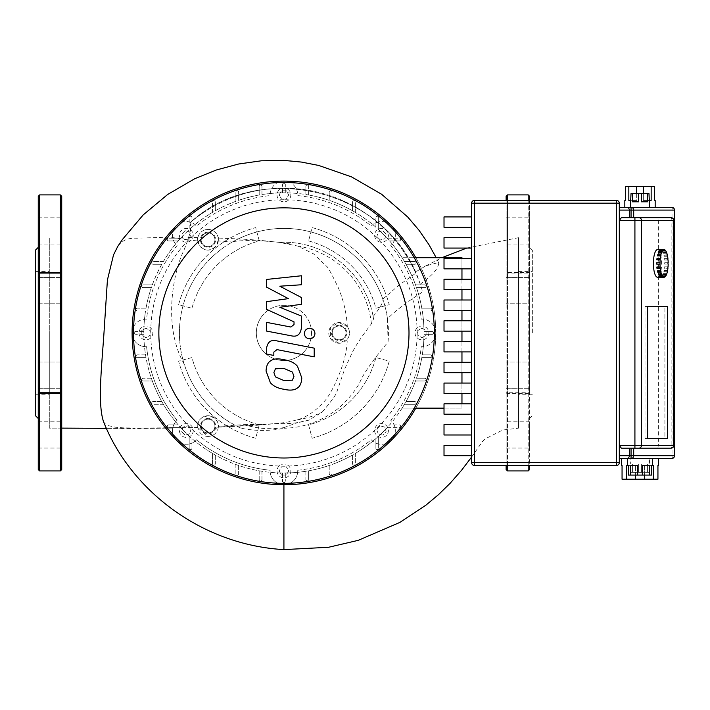 <?xml version="1.0" encoding="UTF-8"?>
<svg xmlns="http://www.w3.org/2000/svg" width="710" height="710" viewBox="0 0 710 710"><rect width="100%" height="100%" fill="white"/><g stroke="black" fill="none" stroke-linecap="round" stroke-linejoin="round"><path stroke-width="0.53" stroke-dasharray="3.55 2.66" d="M518.548 332.919L518.548 271.575L518.548 332.919M532.349 332.919L532.349 250.106L532.349 332.919M529.589 332.919L529.589 247.346L529.589 332.919M506.123 388.281L506.123 362.056L506.123 388.281L506.123 362.056L506.123 388.281L529.589 388.281L506.123 388.281M529.589 362.056L529.589 388.281L529.589 362.056L506.123 362.056L529.589 362.056L529.589 388.281L529.589 362.056M506.123 444.194L506.123 421.811L506.123 444.194M529.589 425.654L529.589 448.037L529.589 425.654M506.123 434.928L506.123 421.811L506.123 434.928M529.589 434.928L529.589 421.811L529.589 434.928M506.123 277.557L506.123 303.773L506.123 277.557L506.123 303.773L506.123 277.557L529.589 277.557L506.123 277.557M529.589 303.773L529.589 277.557L529.589 303.773L506.123 303.773L529.589 303.773L529.589 277.557L529.589 303.773M506.123 221.644L506.123 244.027L506.123 221.644M529.589 240.184L529.589 217.801L529.589 240.184M506.123 230.91L506.123 244.027L506.123 230.91M529.589 230.91L529.589 244.027L529.589 230.91M506.123 200.424L506.123 273.075L507.508 273.075L507.508 392.763L506.123 392.763L506.123 273.075A1.385 0.604 0 0 1 507.508 272.471L528.204 272.471A1.385 0.604 0 0 1 529.589 273.075L529.589 392.763A1.385 0.604 180 0 1 528.204 393.367L507.508 393.367A1.385 0.604 180 0 1 506.123 392.763L506.123 465.414M507.508 465.414L507.508 392.763L529.589 392.763L529.589 465.414M529.589 469.55L529.589 196.288M529.589 200.424L529.589 273.075L507.508 273.075L507.508 200.424M506.123 469.55L506.123 196.288M292.405 380.196L293.949 376.406L292.405 372.084L283.956 368.437L275.445 368.792L273.9 372.51L275.445 376.904L283.956 380.569L292.405 380.196M297.499 366.307C294.499 362.828 289.982 360.636 283.956 359.721C277.876 358.284 273.341 358.719 270.35 361.035C267.776 362.624 266.348 365.943 266.055 370.984L270.35 382.681C273.341 386.151 277.876 388.352 283.956 389.275C289.982 390.704 294.499 390.269 297.499 387.953C300.073 386.346 301.502 383.001 301.794 377.933L297.499 366.307M314.202 348.14L276.447 340.8C270.634 339.486 267.306 342.229 266.454 349.054L266.454 354.006L273.829 355.444L273.829 352.089L276.98 349.622L314.202 356.855L314.202 348.14M304.368 333.514C304.67 336.735 306.436 338.492 309.658 338.794C312.879 338.492 314.645 336.735 314.947 333.514C314.645 330.292 312.879 328.526 309.658 328.224C306.436 328.526 304.67 330.292 304.368 333.514M266.454 287.071L288.384 298.635L266.454 301.679L266.454 309.303L294.02 321.843L294.02 324.55L290.887 327.035L266.436 322.34L266.436 331.055L291.455 335.848C297.277 337.143 300.596 334.383 301.413 327.558L301.395 316.012L279.802 307.288L301.395 304.315L301.395 297.499L279.802 286.201L301.395 284.763L301.395 275.773L266.454 279.456L266.454 287.071M648.967 200.424L643.322 200.424L643.322 193.528M636.675 193.528L636.675 200.424L631.03 200.424M655.179 207.329L619.297 207.329L619.297 458.509L619.297 207.329M631.057 207.329L649.659 207.329M630.595 475.07L637.669 475.07L637.669 465.414L630.595 465.414L630.595 475.07L628.27 475.07L628.27 465.414L627.578 465.414L635.379 465.414L635.379 475.07M644.618 475.07L644.618 465.414L652.419 465.414L651.727 465.414L651.727 475.07L649.401 475.07L649.401 465.414L642.328 465.414L642.328 475.07L649.401 475.07M621.365 458.509L658.631 458.509L621.365 458.509M630.338 464.029L631.03 464.029L630.338 464.029L630.338 458.509L649.659 458.509L630.338 458.509M649.659 464.029L648.967 464.029L648.967 472.31L647.591 472.31L647.591 464.029L641.378 464.029L647.591 464.029L641.378 464.029L641.378 472.31L647.591 472.31L638.618 472.31L638.618 464.029L632.406 464.029L638.618 464.029L632.406 464.029L632.406 472.31L638.618 472.31L631.03 472.31L631.03 464.029L631.03 472.31L632.406 472.31L632.406 464.029L638.618 464.029L638.618 472.31L641.378 472.31L641.378 464.029L647.591 464.029L647.591 472.31L648.967 472.31L649.659 458.509M652.419 458.509L631.057 458.509M649.401 465.414L642.328 465.414L649.401 465.414M637.669 465.414L630.595 465.414L637.669 465.414M642.328 475.07L637.669 475.07M644.618 465.414L653.315 465.414L644.618 465.414L644.618 479.214L653.315 479.214L653.315 465.414L644.618 465.414M626.673 465.414L635.379 465.414L626.673 465.414L626.673 479.214L635.379 479.214L635.379 465.414L626.673 465.414M658.631 465.414L657.939 465.414L657.939 479.214L653.315 479.214M626.673 479.214L622.058 479.214L622.058 465.414L621.365 465.414M644.618 479.214L635.379 479.214M641.378 201.809L647.591 201.809L647.591 193.528L641.378 193.528L641.378 201.809L647.591 201.809L641.378 201.809M632.406 201.809L638.618 201.809L638.618 193.528L632.406 193.528L632.406 201.809L638.618 201.809L632.406 201.809M630.338 201.809L631.03 201.809L631.03 193.528L632.406 193.528M647.591 193.528L648.967 193.528L648.967 201.809L649.659 201.809M638.618 193.528L641.378 193.528M636.675 200.424L628.829 200.424L636.675 200.424L636.675 186.623L628.829 186.623L628.829 200.424L636.675 200.424M624.818 200.424L625.51 200.424L625.51 186.623L628.829 186.623M643.322 200.424L651.159 200.424L651.159 186.623L643.322 186.623L643.322 200.424L651.159 200.424L643.322 200.424M651.159 186.623L654.487 186.623L654.487 200.424L655.179 200.424M636.675 186.623L643.322 186.623M664.906 306.418L645.008 306.418L645.008 438.496L664.906 438.496L664.906 306.418L645.008 306.418L645.008 438.496L664.906 438.496L664.906 306.418L667.542 306.418L664.906 306.418M647.644 306.418L645.008 306.418L647.644 306.418M647.644 438.496L645.008 438.496L647.644 438.496M667.542 438.496L664.906 438.496L667.542 438.496M444.016 216.923L471.626 216.923L471.626 227.306L444.016 227.306L444.016 216.923M444.016 237.69L471.626 237.69L471.626 248.074L444.016 248.074L444.016 237.69M444.016 258.458L471.626 258.458L471.626 268.841L444.016 268.841L444.016 258.458M444.016 279.225L471.626 279.225L471.626 289.609L444.016 289.609L444.016 279.225M444.016 299.993L471.626 299.993L471.626 310.377L444.016 310.377L444.016 299.993M444.016 320.76L471.626 320.76L471.626 331.144L444.016 331.144L444.016 320.76M444.016 341.528L471.626 341.528L471.626 351.911L444.016 351.911L444.016 341.528M444.016 362.295L471.626 362.295L471.626 372.679L444.016 372.679L444.016 362.295M444.016 383.063L471.626 383.063L471.626 393.446L444.016 393.446L444.016 383.063M444.016 403.83L471.626 403.83L471.626 414.214L444.016 414.214L444.016 403.83M471.626 434.981L444.016 434.981L444.016 424.598L471.626 424.598L471.626 434.981L471.626 424.598M471.626 414.214L471.626 403.83M471.626 393.446L471.626 383.063M471.626 372.679L471.626 362.295M471.626 351.911L471.626 341.528M471.626 331.144L471.626 320.76M471.626 310.377L471.626 299.993M471.626 289.609L471.626 279.225M471.626 248.074L471.626 237.69M471.626 268.841L471.626 258.458M471.626 455.749L444.016 455.749L444.016 445.365L471.626 445.365L471.626 455.749L471.626 445.365M471.626 227.306L471.626 216.923M616.537 200.424A2.76 2.76 0 0 1 619.297 203.184L619.297 462.654A2.76 2.76 0 0 1 616.537 465.414L474.386 465.414A2.76 2.76 0 0 1 471.626 462.654L471.626 203.184A2.76 2.76 0 0 1 474.386 200.424L616.537 200.424L616.537 203.184L471.626 203.184M673.808 220.437L658.33 220.437L657.806 217.677L621.365 217.677M658.631 458.509L619.297 458.509M621.365 448.161L657.806 448.161L658.33 445.401L673.808 445.401M671.048 217.677A2.76 0.817 90 0 1 671.864 220.437L671.864 445.401A2.76 0.817 90 0 1 671.048 448.161L657.806 448.161M658.33 220.437L658.33 445.401M660.327 260.029L657.052 259.825M660.824 256.283L657.611 255.884M661.64 253.23L658.339 253.23L658.56 252.68M658.223 252.68L658.339 253.23M662.687 251.171L659.395 251.171L659.767 250.532M659.333 250.532L659.395 251.171M662.652 250.745L659.785 250.745M661.001 250.319L663.885 250.319L660.584 250.319L661.001 249.645L663.885 249.645M660.584 249.645L660.584 250.319M665.155 250.106L661.862 250.106L661.8 250.745L662.19 251.171L662.253 250.532L665.119 250.532M665.092 250.745L661.8 250.745M665.483 251.171L662.19 251.171M666.326 251.873L663.034 251.873L662.909 252.414L663.246 253.23L663.362 252.68L666.317 252.68M666.211 252.414L662.909 252.414M663.034 251.873A13.801 4.091 -90 0 1 663.362 252.68M666.539 253.23L663.246 253.23M667.276 254.766L663.814 255.165L664.063 256.283L667.267 255.884M667.116 255.165L663.814 255.165M663.983 254.766A13.801 4.091 -90 0 1 664.223 255.884M667.356 256.283L664.063 256.283M667.915 258.511L664.427 258.724L664.551 260.029L667.826 259.825M667.719 258.724L664.427 258.724M664.622 258.511A13.801 4.091 -90 0 1 664.746 259.825M667.853 260.029L664.551 260.029M664.684 262.736L667.977 262.736L664.684 262.736L664.684 264.12L667.977 264.12L664.684 264.12M664.879 262.736A13.801 4.091 -90 0 1 664.879 264.12M667.826 267.031L664.551 266.827L664.427 268.14L667.915 268.344M667.853 266.827L664.551 266.827M664.746 267.031A13.801 4.091 -90 0 1 664.622 268.344M667.719 268.14L664.427 268.14M667.267 270.971L664.063 270.572L663.814 271.69L667.276 272.09M667.356 270.572L664.063 270.572M664.223 270.971A13.801 4.091 -90 0 1 663.983 272.09M667.116 271.69L663.814 271.69M666.317 274.175L663.362 274.175L663.246 273.634L662.909 274.442L663.034 274.983L666.326 274.983M666.539 273.634L663.246 273.634M663.362 274.175A13.801 4.091 -90 0 1 663.034 274.983M666.211 274.442L662.909 274.442M665.119 276.323L662.253 276.323L662.19 275.684L661.8 276.11L661.862 276.749L665.155 276.749M665.483 275.684L662.19 275.684M665.092 276.11L661.8 276.11M663.885 277.211L661.001 277.211L661.001 276.536L660.584 277.211M662.652 276.11L659.395 275.684L659.333 276.323M662.687 275.684L659.395 275.684M658.56 274.175L658.339 273.634L658.223 274.175M661.64 273.634L658.339 273.634M660.824 270.572L657.531 270.572M660.327 266.827L657.034 266.827M657.495 249.627A13.801 4.091 -90 0 1 661.587 263.428A13.801 4.091 -90 0 1 657.495 277.228M660.202 264.12L656.706 264.12M660.202 262.736L656.706 262.736M283.92 182.488A150.431 150.431 0 0 0 133.489 332.919A150.431 150.431 0 0 0 283.92 483.35A150.431 150.431 0 0 0 434.36 332.919A150.431 150.431 0 0 0 283.92 182.488M282.544 472.993L282.544 481.282L282.544 472.993A140.083 140.083 0 0 0 404.452 404.309L414.729 404.309A1.385 1.385 0 0 0 416.113 402.934A1.385 1.385 0 0 0 414.729 401.549L406.04 401.549A140.083 140.083 0 0 0 415.51 380.977L424.757 380.977A1.385 1.385 0 0 0 426.133 379.593A1.385 1.385 0 0 0 424.757 378.217L416.486 378.217A140.083 140.083 0 0 0 421.811 357.636L430.438 357.636A1.385 1.385 0 0 0 431.822 356.26A1.385 1.385 0 0 0 430.438 354.876L422.272 354.876A140.083 140.083 0 0 0 424.003 334.295L432.292 334.295A1.385 1.385 0 0 0 433.668 332.919A1.385 1.385 0 0 0 432.292 331.534L424.003 331.534A140.083 140.083 0 0 0 422.272 310.962L430.438 310.962A1.385 1.385 0 0 0 431.822 309.578A1.385 1.385 0 0 0 430.438 308.202L421.811 308.202A140.083 140.083 0 0 0 416.486 287.621L424.757 287.621A1.385 1.385 0 0 0 426.133 286.245A1.385 1.385 0 0 0 424.757 284.861L415.51 284.861A140.083 140.083 0 0 0 406.04 264.28L414.729 264.28A1.385 1.385 0 0 0 416.113 262.904A1.385 1.385 0 0 0 414.729 261.52L404.452 261.52A140.083 140.083 0 0 0 152.339 380.977A140.083 140.083 0 0 0 282.544 472.993A140.083 140.083 0 0 1 261.963 471.271L261.963 479.436A1.385 1.385 0 0 1 260.588 480.812A1.385 1.385 0 0 1 259.203 479.436L259.203 470.801A140.083 140.083 0 0 1 238.631 465.476L238.631 473.747A1.385 1.385 0 0 1 237.246 475.132A1.385 1.385 0 0 1 235.871 473.747L235.871 464.5A140.083 140.083 0 0 1 215.29 455.039L215.29 463.719A1.385 1.385 0 0 1 213.914 465.103A1.385 1.385 0 0 1 212.53 463.719L212.53 453.442A140.083 140.083 0 0 1 191.948 438.576L191.948 448.232A1.385 1.385 0 0 1 190.573 449.616A1.385 1.385 0 0 1 189.188 448.232L189.188 436.109A140.083 140.083 0 0 1 180.73 427.651L168.607 427.651L180.73 427.651M178.263 424.891L168.607 424.891L178.263 424.891A140.083 140.083 0 0 1 163.398 404.309L153.12 404.309L163.398 404.309M161.809 401.549L153.12 401.549L161.809 401.549A140.083 140.083 0 0 1 152.339 380.977L143.092 380.977L152.339 380.977M151.363 378.217L143.092 378.217L151.363 378.217A140.083 140.083 0 0 1 146.038 357.636L137.403 357.636L146.038 357.636M145.568 354.876L137.403 354.876L145.568 354.876A140.083 140.083 0 0 1 143.846 334.295L135.557 334.295L143.846 334.295M143.846 331.534L135.557 331.534L143.846 331.534A140.083 140.083 0 0 1 145.568 310.962L137.403 310.962L145.568 310.962M146.038 308.202L137.403 308.202L146.038 308.202A140.083 140.083 0 0 1 151.363 287.621L143.092 287.621L151.363 287.621M152.339 284.861L143.092 284.861L152.339 284.861A140.083 140.083 0 0 1 161.809 264.28L153.12 264.28L161.809 264.28M163.398 261.52L153.12 261.52L163.398 261.52A140.083 140.083 0 0 1 178.263 240.947L168.607 240.947L178.263 240.947M180.73 238.187L168.607 238.187L180.73 238.187A140.083 140.083 0 0 1 189.188 229.72L189.188 217.606L189.188 229.72M191.948 227.253L191.948 217.606L191.948 227.253A140.083 140.083 0 0 1 212.53 212.396L212.53 202.11L212.53 212.396M215.29 210.799L215.29 202.11L215.29 210.799A140.083 140.083 0 0 1 235.871 201.338L235.871 192.09L235.871 201.338M238.631 200.362L238.631 192.09L238.631 200.362A140.083 140.083 0 0 1 259.203 195.028L259.203 186.402L259.203 195.028M261.963 194.567L261.963 186.402L261.963 194.567A140.083 140.083 0 0 1 282.544 192.845L282.544 184.556L282.544 192.845M283.92 199.732A133.187 133.187 0 0 0 150.742 332.919A133.187 133.187 0 0 0 283.92 466.097A133.187 133.187 0 0 0 417.107 332.919A133.187 133.187 0 0 0 283.92 199.732M285.305 192.845L285.305 184.556L285.305 192.845A140.083 140.083 0 0 1 305.886 194.567L305.886 186.402L305.886 194.567M308.646 195.028L308.646 186.402L308.646 195.028A140.083 140.083 0 0 1 329.218 200.362L329.218 192.09L329.218 200.362M331.978 201.338L331.978 192.09L331.978 201.338A140.083 140.083 0 0 1 352.559 210.799L352.559 202.11L352.559 210.799M355.32 212.396L355.32 202.11L355.32 212.396A140.083 140.083 0 0 1 375.892 227.253L375.892 217.606L375.892 227.253M378.652 229.72L378.652 217.606L378.652 229.72A140.083 140.083 0 0 1 387.119 238.187L399.242 238.187L387.119 238.187M389.586 240.947L399.242 240.947L389.586 240.947A140.083 140.083 0 0 1 389.586 424.891L399.242 424.891A1.385 1.385 0 0 1 400.617 426.266A1.385 1.385 0 0 1 399.242 427.651L387.119 427.651A140.083 140.083 0 0 1 378.652 436.109L378.652 448.232L378.652 436.109M375.892 438.576L375.892 448.232L375.892 438.576A140.083 140.083 0 0 1 355.32 453.442L355.32 463.719L355.32 453.442M352.559 455.039L352.559 463.719L352.559 455.039A140.083 140.083 0 0 1 331.978 464.5L331.978 473.747L331.978 464.5M329.218 465.476L329.218 473.747L329.218 465.476A140.083 140.083 0 0 1 308.646 470.801L308.646 479.436L308.646 470.801M305.886 471.271L305.886 479.436L305.886 471.271A140.083 140.083 0 0 1 285.305 472.993L285.305 481.282L285.305 472.993M404.452 261.52A140.083 140.083 0 0 0 402.1 257.703L414.205 257.703A150.431 150.431 0 0 1 414.205 408.135L402.1 408.135A140.083 140.083 0 0 0 404.452 404.309L414.729 404.309A1.385 1.385 0 0 0 416.113 402.934A1.385 1.385 0 0 0 414.729 401.549L406.04 401.549A140.083 140.083 0 0 0 415.51 380.977L424.757 380.977A1.385 1.385 0 0 0 426.133 379.593A1.385 1.385 0 0 0 424.757 378.217L416.486 378.217A140.083 140.083 0 0 0 421.811 357.636L430.438 357.636A1.385 1.385 0 0 0 431.822 356.26A1.385 1.385 0 0 0 430.438 354.876L422.272 354.876A140.083 140.083 0 0 0 424.003 334.295L432.292 334.295A1.385 1.385 0 0 0 433.668 332.919A1.385 1.385 0 0 0 432.292 331.534L424.003 331.534A140.083 140.083 0 0 0 422.272 310.962L430.438 310.962A1.385 1.385 0 0 0 431.822 309.578A1.385 1.385 0 0 0 430.438 308.202L421.811 308.202A140.083 140.083 0 0 0 416.486 287.621L424.757 287.621A1.385 1.385 0 0 0 426.133 286.245A1.385 1.385 0 0 0 424.757 284.861L415.51 284.861A140.083 140.083 0 0 0 406.04 264.28L414.729 264.28A1.385 1.385 0 0 0 416.113 262.904A1.385 1.385 0 0 0 414.729 261.52L404.452 261.52M402.1 408.135L461.961 408.135L461.961 403.83M444.016 408.135L461.961 408.135L461.961 257.703L402.1 257.703M461.961 393.446L461.961 383.063M461.961 372.679L461.961 362.295M461.961 351.911L461.961 341.528M461.961 331.144L461.961 320.76M461.961 310.377L461.961 299.993M461.961 289.609L461.961 279.225M461.961 268.841L461.961 258.458M189.188 436.109L189.188 448.232A1.385 1.385 0 0 0 190.573 449.616A1.385 1.385 0 0 0 191.948 448.232L191.948 438.576M168.607 424.891A1.385 1.385 0 0 0 167.232 426.266A1.385 1.385 0 0 0 168.607 427.651A1.385 1.385 0 0 1 167.232 426.266A1.385 1.385 0 0 1 168.607 424.891M153.12 401.549A1.385 1.385 0 0 0 151.736 402.934A1.385 1.385 0 0 0 153.12 404.309A1.385 1.385 0 0 1 151.736 402.934A1.385 1.385 0 0 1 153.12 401.549M143.092 378.217A1.385 1.385 0 0 0 141.716 379.593A1.385 1.385 0 0 0 143.092 380.977A1.385 1.385 0 0 1 141.716 379.593A1.385 1.385 0 0 1 143.092 378.217M137.403 354.876A1.385 1.385 0 0 0 136.027 356.26A1.385 1.385 0 0 0 137.403 357.636A1.385 1.385 0 0 1 136.027 356.26A1.385 1.385 0 0 1 137.403 354.876M282.544 481.282A1.385 1.385 0 0 0 283.92 482.658A1.385 1.385 0 0 0 285.305 481.282A1.385 1.385 0 0 1 283.92 482.658A1.385 1.385 0 0 1 282.544 481.282M135.557 331.534A1.385 1.385 0 0 0 134.181 332.919A1.385 1.385 0 0 0 135.557 334.295A1.385 1.385 0 0 1 134.181 332.919A1.385 1.385 0 0 1 135.557 331.534M305.886 479.436A1.385 1.385 0 0 0 307.261 480.812A1.385 1.385 0 0 0 308.646 479.436A1.385 1.385 0 0 1 307.261 480.812A1.385 1.385 0 0 1 305.886 479.436M137.403 310.962A1.385 1.385 0 0 1 136.027 309.578A1.385 1.385 0 0 1 137.403 308.202A1.385 1.385 0 0 0 136.027 309.578A1.385 1.385 0 0 0 137.403 310.962M329.218 473.747A1.385 1.385 0 0 0 330.603 475.132A1.385 1.385 0 0 0 331.978 473.747A1.385 1.385 0 0 1 330.603 475.132A1.385 1.385 0 0 1 329.218 473.747M143.092 287.621A1.385 1.385 0 0 1 141.716 286.245A1.385 1.385 0 0 1 143.092 284.861A1.385 1.385 0 0 0 141.716 286.245A1.385 1.385 0 0 0 143.092 287.621M352.559 463.719A1.385 1.385 0 0 0 353.935 465.103A1.385 1.385 0 0 0 355.32 463.719A1.385 1.385 0 0 1 353.935 465.103A1.385 1.385 0 0 1 352.559 463.719M153.12 264.28A1.385 1.385 0 0 1 151.736 262.904A1.385 1.385 0 0 1 153.12 261.52A1.385 1.385 0 0 0 151.736 262.904A1.385 1.385 0 0 0 153.12 264.28M375.892 448.232A1.385 1.385 0 0 0 377.276 449.616A1.385 1.385 0 0 0 378.652 448.232A1.385 1.385 0 0 1 377.276 449.616A1.385 1.385 0 0 1 375.892 448.232M168.607 240.947A1.385 1.385 0 0 1 167.232 239.563A1.385 1.385 0 0 1 168.607 238.187A1.385 1.385 0 0 0 167.232 239.563A1.385 1.385 0 0 0 168.607 240.947M191.948 217.606A1.385 1.385 0 0 0 190.573 216.222A1.385 1.385 0 0 0 189.188 217.606A1.385 1.385 0 0 1 190.573 216.222A1.385 1.385 0 0 1 191.948 217.606M215.29 202.11A1.385 1.385 0 0 0 213.914 200.735A1.385 1.385 0 0 0 212.53 202.11A1.385 1.385 0 0 1 213.914 200.735A1.385 1.385 0 0 1 215.29 202.11M238.631 192.09A1.385 1.385 0 0 0 237.246 190.706A1.385 1.385 0 0 0 235.871 192.09A1.385 1.385 0 0 1 237.246 190.706A1.385 1.385 0 0 1 238.631 192.09M261.963 186.402A1.385 1.385 0 0 0 260.588 185.017A1.385 1.385 0 0 0 259.203 186.402A1.385 1.385 0 0 1 260.588 185.017A1.385 1.385 0 0 1 261.963 186.402M285.305 184.556A1.385 1.385 0 0 0 283.92 183.171A1.385 1.385 0 0 0 282.544 184.556A1.385 1.385 0 0 1 283.92 183.171A1.385 1.385 0 0 1 285.305 184.556M305.886 186.402A1.385 1.385 0 0 1 307.261 185.017A1.385 1.385 0 0 1 308.646 186.402A1.385 1.385 0 0 0 307.261 185.017A1.385 1.385 0 0 0 305.886 186.402M329.218 192.09A1.385 1.385 0 0 1 330.603 190.706A1.385 1.385 0 0 1 331.978 192.09A1.385 1.385 0 0 0 330.603 190.706A1.385 1.385 0 0 0 329.218 192.09M352.559 202.11A1.385 1.385 0 0 1 353.935 200.735A1.385 1.385 0 0 1 355.32 202.11A1.385 1.385 0 0 0 353.935 200.735A1.385 1.385 0 0 0 352.559 202.11M399.242 240.947A1.385 1.385 0 0 0 400.617 239.563A1.385 1.385 0 0 0 399.242 238.187A1.385 1.385 0 0 1 400.617 239.563A1.385 1.385 0 0 1 399.242 240.947M212.53 453.442L212.53 463.719A1.385 1.385 0 0 0 213.914 465.103A1.385 1.385 0 0 0 215.29 463.719L215.29 455.039M235.871 464.5L235.871 473.747A1.385 1.385 0 0 0 237.246 475.132A1.385 1.385 0 0 0 238.631 473.747L238.631 465.476M259.203 470.801L259.203 479.436A1.385 1.385 0 0 0 260.588 480.812A1.385 1.385 0 0 0 261.963 479.436L261.963 471.271M387.119 427.651L399.242 427.651A1.385 1.385 0 0 0 400.617 426.266A1.385 1.385 0 0 0 399.242 424.891L389.586 424.891M378.652 217.606A1.385 1.385 0 0 0 377.276 216.222A1.385 1.385 0 0 0 375.892 217.606A1.385 1.385 0 0 1 377.276 216.222A1.385 1.385 0 0 1 378.652 217.606M177.553 226.543A150.431 150.431 0 0 0 177.553 439.295A150.431 150.431 0 0 0 390.296 439.295A150.431 150.431 0 0 0 390.296 226.543A150.431 150.431 0 0 0 177.553 226.543M386.391 435.39A6.905 6.905 0 0 1 376.637 435.39A6.905 6.905 0 0 1 376.637 425.627A6.905 6.905 0 0 1 386.391 425.627A6.905 6.905 0 0 1 386.391 435.39A6.905 6.905 0 0 1 376.637 435.39A6.905 6.905 0 0 1 376.637 425.627A6.905 6.905 0 0 1 386.391 425.627A6.905 6.905 0 0 1 386.391 435.39M426.817 337.8A6.905 6.905 0 0 1 417.054 337.8A6.905 6.905 0 0 1 417.054 328.038A6.905 6.905 0 0 1 426.817 328.038A6.905 6.905 0 0 1 426.817 337.8A6.905 6.905 0 0 1 417.054 337.8A6.905 6.905 0 0 1 417.054 328.038A6.905 6.905 0 0 1 426.817 328.038A6.905 6.905 0 0 1 426.817 337.8M386.391 240.211A6.905 6.905 0 0 1 376.637 240.211A6.905 6.905 0 0 1 376.637 230.448A6.905 6.905 0 0 1 386.391 230.448A6.905 6.905 0 0 1 386.391 240.211A6.905 6.905 0 0 1 376.637 240.211A6.905 6.905 0 0 1 376.637 230.448A6.905 6.905 0 0 1 386.391 230.448A6.905 6.905 0 0 1 386.391 240.211M288.801 199.785A6.905 6.905 0 0 1 279.048 199.785A6.905 6.905 0 0 1 279.048 190.023A6.905 6.905 0 0 1 288.801 190.023A6.905 6.905 0 0 1 288.801 199.785A6.905 6.905 0 0 1 279.048 199.785A6.905 6.905 0 0 1 279.048 190.023A6.905 6.905 0 0 1 288.801 190.023A6.905 6.905 0 0 1 288.801 199.785M191.212 240.211A6.905 6.905 0 0 1 181.458 240.211A6.905 6.905 0 0 1 181.458 230.448A6.905 6.905 0 0 1 191.212 230.448A6.905 6.905 0 0 1 191.212 240.211A6.905 6.905 0 0 1 181.458 240.211A6.905 6.905 0 0 1 181.458 230.448A6.905 6.905 0 0 1 191.212 230.448A6.905 6.905 0 0 1 191.212 240.211M150.786 337.8A6.905 6.905 0 0 1 141.033 337.8A6.905 6.905 0 0 1 141.033 328.038A6.905 6.905 0 0 1 150.786 328.038A6.905 6.905 0 0 1 150.786 337.8A6.905 6.905 0 0 1 141.033 337.8A6.905 6.905 0 0 1 141.033 328.038A6.905 6.905 0 0 1 150.786 328.038A6.905 6.905 0 0 1 150.786 337.8M191.212 435.39A6.905 6.905 0 0 1 181.458 435.39A6.905 6.905 0 0 1 181.458 425.627A6.905 6.905 0 0 1 191.212 425.627A6.905 6.905 0 0 1 191.212 435.39A6.905 6.905 0 0 1 181.458 435.39A6.905 6.905 0 0 1 181.458 425.627A6.905 6.905 0 0 1 191.212 425.627A6.905 6.905 0 0 1 191.212 435.39M288.801 475.806A6.905 6.905 0 0 1 279.048 475.806A6.905 6.905 0 0 1 279.048 466.053A6.905 6.905 0 0 1 288.801 466.053A6.905 6.905 0 0 1 288.801 475.806A6.905 6.905 0 0 1 279.048 475.806A6.905 6.905 0 0 1 279.048 466.053A6.905 6.905 0 0 1 288.801 466.053A6.905 6.905 0 0 1 288.801 475.806M303.445 352.435A27.601 27.601 0 0 1 264.404 352.435A27.601 27.601 0 0 1 264.404 313.403A27.601 27.601 0 0 0 264.404 352.435A27.601 27.601 0 0 0 303.445 352.435A27.601 27.601 0 0 0 303.445 313.403A27.601 27.601 0 0 0 264.404 313.403A27.601 27.601 0 0 1 303.445 313.403A27.601 27.601 0 0 1 303.445 352.435M391.272 440.271A151.816 151.816 0 0 0 283.92 181.103A151.816 151.816 0 0 0 132.113 332.919A13.801 13.801 0 0 1 146.597 319.136A138.015 138.015 0 0 1 177.074 245.562A13.801 13.801 0 0 1 176.577 225.567A13.801 13.801 0 0 1 196.572 226.073A138.015 138.015 0 0 1 270.137 195.596A13.801 13.801 0 0 1 283.92 181.103A13.801 13.801 0 0 1 297.712 195.596A138.015 138.015 0 0 1 371.277 226.073A13.801 13.801 0 0 1 391.272 225.567A13.801 13.801 0 0 1 390.775 245.562A138.015 138.015 0 0 1 421.243 319.136A13.801 13.801 0 0 1 435.736 332.919A13.801 13.801 0 0 1 421.243 346.702A138.015 138.015 0 0 1 390.775 420.276A13.801 13.801 0 0 1 391.272 440.271A13.801 13.801 0 0 1 371.277 439.765A138.015 138.015 0 0 1 297.712 470.242A13.801 13.801 0 0 1 283.92 484.735A13.801 13.801 0 0 1 270.137 470.242A138.015 138.015 0 0 1 196.572 439.765A13.801 13.801 0 0 1 176.577 440.271A13.801 13.801 0 0 1 177.074 420.276A138.015 138.015 0 0 1 146.597 346.702A13.801 13.801 0 0 1 132.113 332.919A151.816 151.816 0 0 0 391.272 440.271M415.794 257.703A151.816 151.816 0 0 1 415.794 408.135M297.712 470.242A138.015 138.015 0 0 0 371.277 439.765A13.801 13.801 0 0 0 391.272 440.271A13.801 13.801 0 0 0 390.775 420.276A138.015 138.015 0 0 0 421.243 346.702A13.801 13.801 0 0 0 435.736 332.919A13.801 13.801 0 0 0 421.243 319.136A138.015 138.015 0 0 0 390.775 245.562A13.801 13.801 0 0 0 391.272 225.567A13.801 13.801 0 0 0 371.277 226.073A138.015 138.015 0 0 0 297.712 195.596A13.801 13.801 0 0 0 283.92 181.103A13.801 13.801 0 0 0 270.137 195.596A138.015 138.015 0 0 0 196.572 226.073A13.801 13.801 0 0 0 176.577 225.567A13.801 13.801 0 0 0 177.074 245.562A138.015 138.015 0 0 0 146.597 319.136A13.801 13.801 0 0 0 132.113 332.919A13.801 13.801 0 0 0 146.597 346.702A138.015 138.015 0 0 0 177.074 420.276A13.801 13.801 0 0 0 176.577 440.271A13.801 13.801 0 0 0 196.572 439.765A138.015 138.015 0 0 0 270.137 470.242A13.801 13.801 0 0 0 283.92 484.735A13.801 13.801 0 0 0 297.712 470.242M281.533 466.79L286.316 466.79L281.533 466.79L279.145 470.934L281.533 475.07L286.316 475.07L288.704 470.934L286.316 466.79L288.704 470.934L286.316 475.07L281.533 475.07L279.145 470.934L281.533 466.79M187.573 425.893L190.954 429.275L187.573 425.893L182.949 427.127L181.716 431.742L185.097 435.123L189.712 433.89L190.954 429.275L189.712 433.89L185.097 435.123L181.716 431.742L182.949 427.127L187.573 425.893M150.05 330.532L150.05 335.306L150.05 330.532L145.914 328.135L141.769 330.532L141.769 335.306L145.914 337.703L150.05 335.306L145.914 337.703L141.769 335.306L141.769 330.532L145.914 328.135L150.05 330.532M190.954 236.563L187.573 239.945L190.954 236.563L189.712 231.948L185.097 230.706L181.716 234.087L182.949 238.711L187.573 239.945L182.949 238.711L181.716 234.087L185.097 230.706L189.712 231.948L190.954 236.563M286.316 199.048L281.533 199.048L286.316 199.048L288.704 194.904L286.316 190.768L281.533 190.768L279.145 194.904L281.533 199.048L279.145 194.904L281.533 190.768L286.316 190.768L288.704 194.904L286.316 199.048M380.276 239.945L376.895 236.563L380.276 239.945L384.891 238.711L386.133 234.087L382.752 230.706L378.137 231.948L376.895 236.563L378.137 231.948L382.752 230.706L386.133 234.087L384.891 238.711L380.276 239.945M417.799 335.306L417.799 330.532L417.799 335.306L421.935 337.703L426.08 335.306L426.08 330.532L421.935 328.135L417.799 330.532L421.935 328.135L426.08 330.532L426.08 335.306L421.935 337.703L417.799 335.306M382.752 435.123L378.137 433.89L382.752 435.123L386.133 431.742L384.891 427.127L380.276 425.893L376.895 429.275L378.137 433.89L376.895 429.275L380.276 425.893L384.891 427.127L386.133 431.742L382.752 435.123M259.274 424.899A95.229 95.229 0 0 1 191.94 357.565L178.609 361.133A109.029 109.029 0 0 0 255.706 438.23L259.274 424.899A95.229 95.229 0 0 1 191.94 357.565L178.609 361.133A109.029 109.029 0 0 0 255.706 438.23L259.274 424.899M375.909 357.565A95.229 95.229 0 0 1 308.575 424.899L312.143 438.23A109.029 109.029 0 0 0 389.24 361.133L375.909 357.565A95.229 95.229 0 0 1 308.575 424.899L312.143 438.23A109.029 109.029 0 0 0 389.24 361.133L375.909 357.565M191.94 308.273A95.229 95.229 0 0 1 259.274 240.93L255.706 227.599A109.029 109.029 0 0 0 178.609 304.696L191.94 308.273A95.229 95.229 0 0 1 259.274 240.93L255.706 227.599A109.029 109.029 0 0 0 178.609 304.696L191.94 308.273M308.575 240.93A95.229 95.229 0 0 1 375.909 308.273L389.24 304.696A109.029 109.029 0 0 0 312.143 227.599L308.575 240.93A95.229 95.229 0 0 1 375.909 308.273L389.24 304.696A109.029 109.029 0 0 0 312.143 227.599L308.575 240.93M35.5 415.723L35.5 250.106M49.301 332.919L49.301 394.263L49.301 332.919M38.26 418.483L38.26 392.763M61.726 362.056L61.726 388.281L61.726 362.056L61.726 388.281L61.726 362.056L38.26 362.056L38.26 388.281L61.726 388.281L38.26 388.281L38.26 362.056L38.26 388.281L38.26 362.056L61.726 362.056M61.726 425.654L61.726 448.037L61.726 425.654M38.26 444.194L38.26 421.811L38.26 444.194M61.726 434.928L61.726 421.811L61.726 434.928M38.26 434.928L38.26 421.811L38.26 434.928M61.726 303.773L61.726 277.557L61.726 303.773L61.726 277.557L61.726 303.773L38.26 303.773L38.26 277.557L61.726 277.557L38.26 277.557L38.26 303.773L38.26 277.557L38.26 303.773L61.726 303.773M61.726 240.184L61.726 217.801L61.726 240.184M38.26 221.644L38.26 244.027L38.26 221.644M61.726 230.91L61.726 244.027L61.726 230.91M38.26 230.91L38.26 244.027L38.26 230.91M38.26 469.55L38.26 196.288M61.726 469.55L61.726 196.288M35.5 332.919L35.5 271.575L35.5 332.919M339.131 343.267A10.348 10.348 0 0 1 328.774 332.919A10.348 10.348 0 0 1 339.131 322.571A10.348 10.348 0 0 1 349.48 332.919A10.348 10.348 0 0 1 339.131 343.267L347.226 339.362A10.348 10.348 0 0 0 347.296 326.564L338.839 322.571L330.319 327.479L330.461 338.572L339.131 343.267M208.012 250.106A10.348 10.348 0 0 1 197.664 239.758A10.348 10.348 0 0 1 208.012 229.41A10.348 10.348 0 0 1 218.369 239.758A10.348 10.348 0 0 1 208.012 250.106M261.883 424.491L218.316 426.994C217.127 430.526 222.62 421.358 209.778 415.874C202.43 416.158 198.427 419.122 197.753 424.766L197.77 427.553L208.012 436.428A10.348 10.348 0 0 1 197.664 426.08A10.348 10.348 0 0 1 208.012 415.723A10.348 10.348 0 0 1 218.369 426.08A10.348 10.348 0 0 1 208.012 436.428L218.369 426.266L218.316 427.109L220.393 427.038L256.47 425.317L277.93 423.435C282.908 422.583 284.524 423.098 296.931 419.903C306.347 417.471 315.719 411.046 325.047 400.609C331.73 393.1 347.19 362.198 347.226 339.362M208.012 246.663A6.905 6.905 0 0 1 201.116 239.758A6.905 6.905 0 0 1 208.012 232.862A6.905 6.905 0 0 0 201.116 239.758A6.905 6.905 0 0 0 208.012 246.663A6.905 6.905 0 0 0 214.917 239.758A6.905 6.905 0 0 0 208.012 232.862A6.905 6.905 0 0 1 214.917 239.758A6.905 6.905 0 0 1 208.012 246.663M208.012 432.976A6.905 6.905 0 0 1 201.116 426.08A6.905 6.905 0 0 1 208.012 419.175A6.905 6.905 0 0 0 201.116 426.08A6.905 6.905 0 0 0 208.012 432.976A6.905 6.905 0 0 0 214.917 426.08A6.905 6.905 0 0 0 208.012 419.175A6.905 6.905 0 0 1 214.917 426.08A6.905 6.905 0 0 1 208.012 432.976M339.131 339.815A6.905 6.905 0 0 1 332.227 332.919A6.905 6.905 0 0 1 339.131 326.014A6.905 6.905 0 0 0 332.227 332.919A6.905 6.905 0 0 0 339.131 339.815A6.905 6.905 0 0 0 346.027 332.919A6.905 6.905 0 0 0 339.131 326.014A6.905 6.905 0 0 1 346.027 332.919A6.905 6.905 0 0 1 339.131 339.815M218.369 426.266L244.16 424.615C257.339 428.716 270.59 429.719 283.92 427.615L283.92 428.236C269.56 431.218 255.183 431.183 240.788 428.112C212.751 414.764 193.874 393.411 184.156 364.061A104.512 104.512 0 0 1 261.227 230.901A104.512 104.512 0 0 1 387.483 318.834C394.858 311.211 406.608 302.22 422.716 291.854L420.222 284.213C433.153 274.841 439.25 267.608 438.505 262.514L425.609 265.957L415.297 272.161L415.776 273.208A144.742 144.742 0 0 0 189.845 222.913C191.78 226.277 191.008 231.921 187.529 239.847L197.744 241.001L197.904 237.539C197.123 237.22 197.584 239.82 199.297 245.34C204.72 251.473 210.515 251.5 216.683 245.42C220.242 232.143 217.233 240.264 218.263 238.294L218.307 240.912A10.348 10.348 0 0 0 208.012 229.41A10.348 10.348 0 0 0 197.744 241.001L197.904 237.539L186.623 237.362M290.461 243.992C273.82 241.382 254.908 239.625 233.705 238.711L218.227 238.072L218.307 240.912L232.339 242.021A104.512 104.512 0 0 1 382.823 299.132L398.745 285.349L415.776 273.208M347.296 326.564C346.56 313.163 343.551 300.197 338.271 287.665C331.721 274.016 327.842 266.898 326.627 266.321L313.687 253.923L297.641 246.042L279.048 242.341C264.794 240.77 244.391 239.705 233.031 241.631L232.339 242.021M244.16 424.615L261.875 424.491L277.876 423.426A90.711 90.711 0 0 0 297.588 422.592L308.992 420.098L322.216 412.093C331.943 400.555 336.877 393.642 337.019 391.334L344.661 369.129L351.929 353.181C355.533 345.823 362.02 336.034 371.401 323.813L373.549 318.941L373.14 316.5A90.711 90.711 0 0 0 279.048 242.341L279.048 242.341A90.711 90.711 0 0 1 373.549 318.941M283.92 549.602L283.92 484.735M103.509 421.58L104.627 423.4L107.92 425.547L115.49 427.242L123.149 427.855L157.212 428.272L197.753 427.447M197.77 427.553L106.411 428.343L134.838 428.529M61.726 428.121L49.301 428.148L49.301 237.69L49.301 428.148L61.726 428.121M187.529 239.847L169.637 237.122L136.32 238.223C128.04 237.788 121.836 240.539 117.727 246.477M308.992 420.098A90.711 90.711 0 0 1 277.93 423.435M283.92 427.615L297.588 422.592M233.031 241.631A104.512 104.512 0 0 1 383.001 299.638L382.823 299.132M373.14 316.5C379.717 308.38 383.01 302.762 383.001 299.638M438.505 262.514L436.197 257.703M420.222 284.213C391.015 190.777 260.996 156.724 189.845 222.913C257.561 160.424 379.575 186.774 415.297 272.161M240.788 428.112A104.512 104.512 0 0 1 304.696 230.493A104.512 104.512 0 0 1 388.042 342.042C372.661 360.485 363.272 373.904 359.872 382.308C358.266 386.178 346.018 404.771 330.114 414.205C315.604 423.267 300.215 427.944 283.92 428.236M387.483 318.834L388.042 342.042M184.156 364.061C163.211 327.257 172.805 276.181 182.115 254.224C189.215 238.755 191.789 228.318 189.845 222.913A144.742 144.742 0 0 1 422.716 291.854M471.626 457.027L482.463 441.549L485.4 438.771L502.68 430.038L518.548 428.148L518.548 237.69L518.548 428.148M528.204 200.424L528.204 465.414M528.204 470.934L528.204 194.904M507.508 470.934L507.508 194.904M674.5 210.089L673 210.089A2.76 1.26 90 0 0 671.74 207.329M671.74 458.509A2.76 1.26 90 0 0 673 455.749L674.5 455.749M619.297 203.184L616.537 203.184L616.537 462.654L619.297 462.654M474.386 200.424L474.386 465.414M616.537 465.414L616.537 462.654L471.626 462.654M619.297 455.749L673 455.749L673 210.089L619.297 210.089M39.645 470.934L39.645 194.904M60.341 470.934L60.341 194.904M339.131 325.331A7.588 7.588 0 0 0 331.534 332.919A7.588 7.588 0 0 0 339.131 340.507A7.588 7.588 0 0 0 346.72 332.919A7.588 7.588 0 0 0 339.131 325.331M208.012 232.17A7.588 7.588 0 0 0 200.424 239.758A7.588 7.588 0 0 0 208.012 247.346A7.588 7.588 0 0 0 215.609 239.758A7.588 7.588 0 0 0 208.012 232.17M208.012 418.483A7.588 7.588 0 0 0 200.424 426.08A7.588 7.588 0 0 0 208.012 433.668A7.588 7.588 0 0 0 215.609 426.08A7.588 7.588 0 0 0 208.012 418.483M371.401 323.813A87.951 87.951 0 0 0 297.641 246.042M296.931 419.903A87.951 87.951 0 0 0 322.216 412.093M518.548 271.575L532.349 271.575M529.589 418.483L532.349 415.723M506.123 448.037L529.589 448.037L506.123 448.037M506.123 217.801L529.589 217.801L506.123 217.801M529.589 244.027L506.123 244.027L529.589 244.027M529.589 421.811L506.123 421.811L529.589 421.811M532.349 250.106L529.589 247.346M532.349 394.263L518.548 394.263M35.5 394.263L49.301 394.263M38.26 421.811L61.726 421.811L38.26 421.811M38.26 244.027L61.726 244.027L38.26 244.027M38.26 217.801L61.726 217.801L38.26 217.801M38.26 448.037L61.726 448.037L38.26 448.037M35.5 271.575L49.301 271.575M172.237 428.086L134.829 428.529M425.609 265.957L441.931 257.703M466.727 248.074L518.548 237.69"/><path stroke-width="1.06" d="M529.589 465.414L529.589 469.55L528.204 470.934L528.204 465.414M507.508 200.424L507.508 194.904L528.204 194.904L529.589 196.288L529.589 200.424M506.123 465.414L506.123 469.55L507.508 470.934L528.204 470.934M507.508 194.904L506.123 196.288L506.123 200.424M293.949 376.406L292.405 380.196L283.956 380.569L275.445 376.904L273.9 372.51L275.445 368.792L283.956 368.437L292.405 372.084L293.949 376.406M283.956 359.721C289.982 360.636 294.499 362.828 297.499 366.307L301.794 377.933C301.502 383.001 300.073 386.346 297.499 387.953C294.499 390.269 289.982 390.704 283.956 389.275C277.876 388.352 273.341 386.151 270.35 382.681L266.055 370.984C266.348 365.943 267.776 362.624 270.35 361.035C273.341 358.719 277.876 358.284 283.956 359.721M276.447 340.8L314.202 348.14L314.202 356.855L276.98 349.622L273.829 352.089L273.829 355.444L266.454 354.006L266.454 349.054C267.306 342.229 270.634 339.486 276.447 340.8M309.658 338.794C306.436 338.492 304.67 336.735 304.368 333.514C304.67 330.292 306.436 328.526 309.658 328.224C312.879 328.526 314.645 330.292 314.947 333.514C314.645 336.735 312.879 338.492 309.658 338.794M288.384 298.635L266.454 287.071L266.454 279.456L301.395 275.773L301.395 284.763L279.802 286.201L301.395 297.499L301.395 304.315L279.802 307.288L301.395 316.012L301.413 327.558C300.596 334.383 297.277 337.143 291.455 335.848L266.436 331.055L266.436 322.34L290.887 327.035L294.02 324.55L294.02 321.843L266.454 309.303L266.454 301.679L288.384 298.635M671.048 448.161A2.76 2.76 0 0 0 673.808 445.401L673.683 445.401A2.76 2.636 90 0 1 671.048 448.161L638.867 448.161A2.76 2.636 -90 0 0 641.503 445.401L634.917 445.401L634.917 448.161L638.867 448.161M673.808 220.437A2.76 2.76 0 0 0 671.048 217.677L621.365 217.677L619.297 220.437L673.808 220.437L673.808 445.401M643.322 193.528L643.322 186.623L654.487 186.623L654.487 200.424L655.179 200.424L655.179 207.329L671.74 207.329A2.76 2.76 90 0 1 674.5 210.089A2.76 2.76 0 0 0 671.74 207.329A2.76 2.76 90 0 1 674.5 210.089L674.5 455.749A2.76 2.76 90 0 1 671.74 458.509A2.76 2.76 0 0 0 674.5 455.749L674.5 455.749A2.76 2.76 90 0 1 671.74 458.509L658.631 458.509L658.631 465.414L657.939 465.414L657.939 479.214L644.618 479.214L644.618 475.07M651.159 186.623L651.159 200.424L648.967 200.424M643.322 186.623L636.675 186.623L636.675 193.528M631.03 200.424L628.829 200.424L628.829 186.623L625.51 186.623L625.51 200.424L624.818 200.424L624.818 207.329M647.591 193.528L647.591 201.809L641.378 201.809L641.378 193.528L648.967 193.528L649.659 207.329L628.27 207.329L629.646 210.089L629.646 217.677M641.378 193.528L638.618 193.528L638.618 201.809L632.406 201.809L632.406 193.528L631.03 193.528L630.338 207.329M635.379 475.07L635.379 479.214L622.058 479.214L622.058 465.414L621.365 465.414L621.365 458.509M626.673 479.214L626.673 465.414L627.578 465.414L627.578 458.509M635.379 479.214L644.618 479.214M627.578 465.414L628.27 465.414L628.27 475.07L630.595 475.07L630.595 465.414L637.669 465.414L637.669 475.07L642.328 475.07L642.328 465.414L649.401 465.414L649.401 475.07L651.727 475.07L651.727 465.414L653.315 465.414L653.315 479.214M652.419 465.414L652.419 458.509L631.057 458.509L671.74 458.509M637.669 475.07L630.595 475.07M649.401 475.07L642.328 475.07M632.406 193.528L638.618 193.528M628.829 186.623L636.675 186.623M647.644 306.418L667.542 306.418L667.542 438.496L647.644 438.496L647.644 306.418L667.542 306.418L667.542 438.496L647.644 438.496L647.644 306.418M471.626 216.923L444.016 216.923L444.016 227.306L471.626 227.306M471.626 237.69L444.016 237.69L444.016 248.074L471.626 248.074M471.626 258.458L444.016 258.458L444.016 268.841L471.626 268.841M471.626 279.225L444.016 279.225L444.016 289.609L471.626 289.609M471.626 299.993L444.016 299.993L444.016 310.377L471.626 310.377M471.626 320.76L444.016 320.76L444.016 331.144L471.626 331.144M471.626 341.528L444.016 341.528L444.016 351.911L471.626 351.911M471.626 362.295L444.016 362.295L444.016 372.679L471.626 372.679M471.626 383.063L444.016 383.063L444.016 393.446L471.626 393.446M471.626 403.83L444.016 403.83L444.016 414.214L471.626 414.214M471.626 424.598L444.016 424.598L444.016 434.981L471.626 434.981M471.626 445.365L444.016 445.365L444.016 455.749L471.626 455.749M619.297 203.184A2.76 2.76 0 0 0 616.537 200.424L474.386 200.424A2.76 2.76 0 0 0 471.626 203.184L471.626 462.654A2.76 2.76 0 0 0 474.386 465.414L616.537 465.414A2.76 2.76 0 0 0 619.297 462.654L619.297 203.184L616.537 203.184L616.537 465.414M619.297 458.509L628.27 458.509L629.646 455.749L619.297 455.749M671.74 207.329L631.057 207.329L631.057 210.089L633.693 210.089A2.76 2.645 -90 0 0 631.057 207.329M628.27 207.329L619.297 207.329M628.27 458.509L631.057 458.509A2.76 2.645 -90 0 0 633.693 455.749L631.057 455.749L631.057 458.509M634.917 448.161L621.365 448.161L619.297 445.401L634.917 445.401L634.917 217.677M657.806 217.677L671.048 217.677A2.76 2.636 90 0 1 673.683 220.437L673.683 445.401L641.503 445.401L641.503 220.437A2.76 2.636 90 0 0 638.867 217.677M629.646 448.161L629.646 455.749L631.057 455.749L631.057 448.161M661.001 277.211A13.801 4.091 -90 0 1 660.797 277.228L657.495 277.228A13.801 4.091 -90 0 1 653.404 263.428A13.801 4.091 -90 0 1 657.495 249.627L660.797 249.627A13.801 4.091 -90 0 1 661.001 249.645M660.797 277.228A13.801 4.091 -90 0 1 660.584 277.211L663.885 277.211A13.801 4.091 -90 0 1 663.016 276.749L659.723 276.749A13.801 4.091 -90 0 1 659.333 276.323L662.634 276.323A13.801 4.091 -90 0 1 661.853 274.983L658.552 274.983A13.801 4.091 -90 0 1 658.223 274.175L661.516 274.175A13.801 4.091 -90 0 1 660.903 272.09L657.602 272.09A13.801 4.091 -90 0 1 657.362 270.971L660.664 270.971A13.801 4.091 -90 0 1 660.264 268.344L656.972 268.344A13.801 4.091 -90 0 1 656.839 267.031L660.14 267.031A13.801 4.091 -90 0 1 659.998 264.12L656.706 264.12A13.801 4.091 -90 0 1 656.706 262.736L659.998 262.736A13.801 4.091 -90 0 1 660.14 259.825L656.839 259.825A13.801 4.091 -90 0 1 656.972 258.511L660.264 258.511A13.801 4.091 -90 0 1 660.664 255.884L657.362 255.884A13.801 4.091 -90 0 1 657.602 254.766L660.903 254.766A13.801 4.091 -90 0 1 661.516 252.68L658.223 252.68A13.801 4.091 -90 0 1 658.552 251.873L661.853 251.873A13.801 4.091 -90 0 1 662.634 250.532L659.333 250.532A13.801 4.091 -90 0 1 659.723 250.106L663.016 250.106A13.801 4.091 -90 0 1 663.885 249.645L660.584 249.645A13.801 4.091 -90 0 1 660.797 249.627M660.264 258.511L660.14 259.825M657.052 259.825L656.972 258.511M660.451 258.724L657.158 258.724M660.903 254.766L660.664 255.884M657.611 255.884L657.602 254.766M661.063 255.165L657.771 255.165M661.853 251.873L661.516 252.68M658.56 252.68L658.552 251.873M661.968 252.414L658.676 252.414M663.016 250.106L663.078 250.745L662.687 251.171L662.634 250.532M663.885 250.319L663.885 249.645L664.294 250.319M665.119 250.532L665.155 250.106A13.801 4.091 -90 0 0 664.294 249.645M666.317 252.68L666.326 251.873A13.801 4.091 -90 0 0 665.545 250.532M667.267 255.884L667.276 254.766A13.801 4.091 -90 0 0 666.654 252.68M667.826 259.825L667.915 258.511A13.801 4.091 -90 0 0 667.515 255.884M668.172 262.736L668.172 262.736A13.801 4.091 -90 0 0 668.039 259.825M667.977 264.12L667.977 262.736M664.294 276.536L664.294 277.211A13.801 4.091 -90 0 0 665.155 276.749L665.092 276.11L665.483 275.684L665.545 276.323A13.801 4.091 -90 0 0 666.326 274.983L666.654 274.175A13.801 4.091 -90 0 0 667.276 272.09L667.515 270.971A13.801 4.091 -90 0 0 667.915 268.344L667.826 267.031M664.294 277.211L663.885 276.536M662.634 276.323L662.687 275.684L663.078 276.11L663.016 276.749M661.516 274.175L661.853 274.983M661.968 274.442L658.56 274.175M658.552 274.983L658.676 274.442M660.664 270.971L660.903 272.09M661.063 271.69L657.771 271.69L657.611 270.971M660.14 267.031L660.264 268.344M660.451 268.14L657.158 268.14L657.052 267.031M668.172 264.12A13.801 4.091 -90 0 1 668.039 267.031M659.998 262.736L659.998 264.12M656.901 264.12L656.901 262.736M283.92 182.488A150.431 150.431 0 0 0 133.489 332.919A150.431 150.431 0 0 0 283.92 483.35A150.431 150.431 0 0 0 434.36 332.919A150.431 150.431 0 0 0 283.92 182.488M283.92 207.844A125.075 125.075 0 0 1 408.995 332.919A125.075 125.075 0 0 1 283.92 457.994A125.075 125.075 0 0 1 158.854 332.919A125.075 125.075 0 0 1 283.92 207.844M461.961 258.458L461.961 257.703L414.205 257.703A150.431 150.431 0 0 0 177.553 226.543A150.431 150.431 0 0 0 177.553 439.295A150.431 150.431 0 0 0 414.205 408.135L444.016 408.135M461.961 403.83L461.961 393.446M461.961 383.063L461.961 372.679M461.961 362.295L461.961 351.911M461.961 341.528L461.961 331.144M461.961 320.76L461.961 310.377M461.961 299.993L461.961 289.609M461.961 279.225L461.961 268.841M415.794 408.135A151.816 151.816 0 0 1 176.577 440.271A151.816 151.816 0 0 1 176.577 225.567A151.816 151.816 0 0 1 415.794 257.703M38.26 247.346L35.5 250.106L35.5 415.723L38.26 418.483L38.26 392.763A1.385 0.604 0 0 0 39.645 393.367L60.341 393.367A1.385 0.604 0 0 0 61.726 392.763L61.726 273.075A1.385 0.604 180 0 0 60.341 272.471L39.645 272.471A1.385 0.604 180 0 0 38.26 273.075L38.26 469.55L39.645 470.934L60.341 470.934L61.726 469.55L61.726 392.763L39.645 392.763L39.645 470.934M38.26 392.763L39.645 392.763L39.645 194.904L38.26 196.288L38.26 273.075L60.341 273.075L60.341 470.934M61.726 196.288L61.726 273.075L60.341 273.075L60.341 194.904L61.726 196.288M436.197 257.703L428.875 244.542L419.015 230.253L407.762 217.038L381.643 194.274L351.601 176.905L318.683 165.439L301.466 162.075L283.92 160.398L261.262 160.797L238.667 164.001L216.426 169.965L194.859 178.654L167.72 194.434L143.234 214.864L122.324 239.616L117.727 246.477L113.538 254.837L107.414 280.006L103.979 332.919C101.619 367.585 97.536 403.883 103.509 421.58C130.986 491.471 202.811 545.111 283.92 549.602L328.57 547.277L358.23 540.346L399.89 522.391L425.964 505.129L438.531 494.622L450.175 483.235L461.518 470.313L471.626 457.027M106.411 428.343L61.726 428.121L106.411 428.343M283.92 484.735L283.92 549.602M528.204 194.904L528.204 200.424M507.508 465.414L507.508 470.934M616.537 200.424L616.537 203.184L474.386 203.184L474.386 200.424M471.626 203.184L474.386 203.184L474.386 462.654L471.626 462.654M619.297 462.654L474.386 462.654L474.386 465.414M619.297 210.089L631.057 210.089L631.057 217.677M633.693 217.677L633.693 210.089L674.5 210.089L674.5 455.749L633.693 455.749L633.693 448.161M39.645 194.904L60.341 194.904M441.931 257.703L466.727 248.074"/></g></svg>
